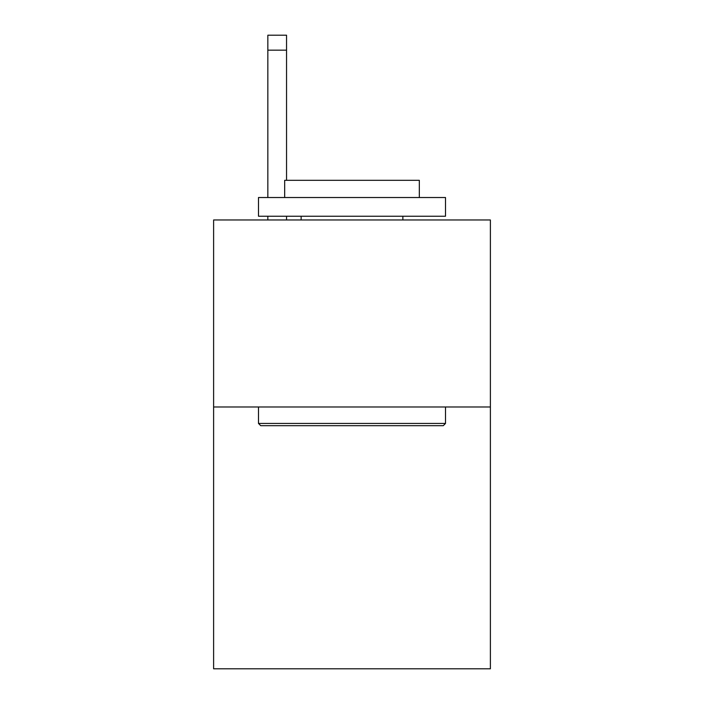 <?xml version="1.0" encoding="UTF-8"?>
<svg xmlns="http://www.w3.org/2000/svg" width="704" height="704" viewBox="0 0 704 704"><rect width="100%" height="100%" fill="white"/><g stroke="black" fill="none" stroke-linecap="round" stroke-linejoin="round"><path stroke-width="1.06" d="M490.389 406.982L490.389 668.8L213.611 668.8L213.611 219.965L490.389 219.965L490.389 406.982L213.611 406.982M286.546 180.321L286.546 35.2L267.846 35.2L267.846 197.525M260.735 425.682L258.491 423.438L445.509 423.438L443.265 425.682L260.735 425.682M445.509 197.525L445.509 216.225L258.491 216.225L258.491 197.525L445.509 197.525M284.671 197.525L284.671 180.321L419.329 180.321L419.329 197.525M445.509 406.982L445.509 423.438M258.491 406.982L258.491 423.438M402.864 216.225L402.864 219.965M301.136 216.225L301.136 219.965M286.546 219.965L286.546 216.225M267.846 219.965L267.846 216.225M286.546 35.2L267.846 35.2L286.546 35.2M286.546 50.16L267.846 50.16"/></g></svg>
